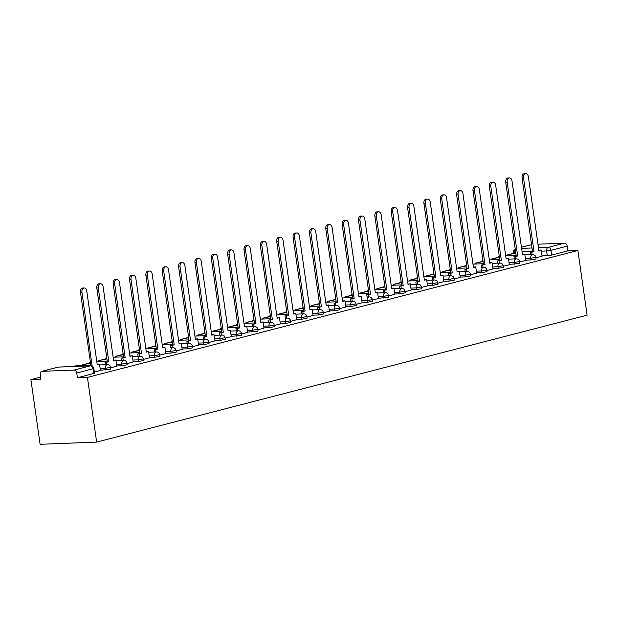 <?xml version="1.0" encoding="UTF-8"?>
<svg xmlns="http://www.w3.org/2000/svg" width="618" height="618" viewBox="0 0 618 618"><rect width="100%" height="100%" fill="white"/><g stroke="black" fill="none" stroke-linecap="round" stroke-linejoin="round"><path stroke-width="0.93" d="M525.617 260.155L530.924 259.946L536.107 258.965L535.86 257.281L530.684 258.262L525.377 258.471M509.263 264.388L518.927 263.554L519.746 263.198L519.506 261.514L514.33 262.495L509.023 262.704M492.909 268.621L502.573 267.787L503.392 267.432L503.152 265.748L497.969 266.729L492.67 266.937M476.555 272.855L481.855 272.646L487.038 271.665L486.799 269.981L481.615 270.962L476.316 271.171M460.194 277.088L465.501 276.879L470.684 275.898L470.437 274.214L465.261 275.195L459.954 275.404M443.84 281.321L449.147 281.113L454.323 280.132L454.083 278.448L448.907 279.429L443.6 279.637M427.486 285.555L432.785 285.346L437.969 284.365L437.729 282.681L432.546 283.662L427.247 283.863M411.132 289.788L420.788 288.946L421.615 288.598L421.376 286.906L416.192 287.888L410.893 288.096M394.771 294.014L400.078 293.813L405.261 292.832L405.014 291.14L399.838 292.121L394.531 292.329M378.417 298.247L388.081 297.412L388.9 297.065L388.66 295.373L383.484 296.354L378.177 296.563M362.063 302.48L367.362 302.272L372.546 301.29L372.306 299.606L367.123 300.587L361.824 300.796M345.709 306.713L351.009 306.505L356.192 305.524L355.953 303.84L350.769 304.821L345.47 305.029M329.348 310.947L334.655 310.738L339.838 309.757L339.591 308.073L334.415 309.054L329.108 309.263M312.994 315.18L318.301 314.971L323.477 313.99L323.237 312.306L318.061 313.287L312.754 313.496M296.64 319.413L301.939 319.205L307.123 318.224L306.883 316.54L301.7 317.521L296.401 317.729M280.286 323.647L285.586 323.438L290.769 322.457L290.53 320.773L285.346 321.754L280.047 321.955M263.925 327.88L269.232 327.671L274.415 326.69L274.168 325.006L268.992 325.987L263.685 326.188M247.571 332.113L257.235 331.271L258.054 330.924L257.814 329.232L252.638 330.213L247.331 330.421M231.217 336.339L240.881 335.504L241.7 335.157L241.46 333.465L236.277 334.446L230.977 334.655M214.863 340.572L220.162 340.371L225.346 339.382L225.106 337.698L219.923 338.679L214.624 338.888M198.502 344.805L203.809 344.597L208.992 343.616L208.745 341.932L203.569 342.913L198.262 343.121M182.148 349.039L187.455 348.83L192.631 347.849L192.391 346.165L187.215 347.146L181.908 347.355M165.794 353.272L171.093 353.063L176.277 352.082L176.037 350.398L170.854 351.379L165.554 351.588M149.44 357.505L154.739 357.297L159.923 356.316L159.683 354.632L154.5 355.613L149.201 355.821M133.079 361.739L138.386 361.53L143.569 360.549L143.322 358.865L138.146 359.846L132.839 360.055M116.725 365.972L122.032 365.763L127.208 364.782L126.968 363.098L121.792 364.079L116.485 364.28M100.371 370.205L110.035 369.363L110.854 369.016L110.614 367.324L105.431 368.313L100.131 368.513M40.603 377.111L30.9 379.622L40.108 444.303L96.64 442.094L87.432 377.413L577.892 250.491L587.1 315.172L96.64 442.094M537.969 244.187L564.512 243.152A3.113 2.24 75.5 0 1 567.208 246.126L567.888 250.885L551.635 255.087L541.978 255.922M567.888 250.885L577.892 250.491M42.055 371.325L74.052 370.074L90.305 365.864L58.308 367.115L42.055 371.325A3.113 2.24 -104.5 0 0 41.707 371.372A3.113 2.24 -104.5 0 0 40.232 374.477L40.904 379.228L30.9 379.622M77.428 377.799L94.5 373.249L93.82 368.498L76.748 373.048L77.428 377.799L87.432 377.413M76.748 373.048A3.113 2.24 -104.5 0 0 74.052 370.074M94.33 372.082L100.41 370.499M110.692 367.849L116.825 366.265L115.875 359.993L113.619 360.58L103.106 286.698A3.584 2.464 87.8 0 0 100.556 283.739A3.584 2.464 87.8 0 0 98.285 287.942L108.799 361.824L105.075 362.465L105.4 364.736L99.622 364.944M127.045 363.623L133.179 362.032L132.229 355.759L129.973 356.347L119.459 282.465A3.584 2.464 87.8 0 0 116.91 279.506A3.584 2.464 87.8 0 0 114.639 283.708L125.153 357.59L121.429 358.231L121.754 360.503L115.975 360.711L123.762 360.418A3.113 2.14 87.8 0 0 123.453 360.472A3.113 2.14 -92.2 0 0 121.792 364.079L122.032 365.763M143.399 359.39L149.479 357.799M159.753 355.157L165.833 353.573M176.115 350.924L182.194 349.34M192.468 346.69L198.602 345.107L197.652 338.834L195.396 339.413L184.882 265.531A3.584 2.464 87.8 0 0 182.333 262.58A3.584 2.464 87.8 0 0 180.062 266.783L190.576 340.665L186.852 341.306L187.177 343.569L181.398 343.778M208.822 342.457L214.956 340.873L214.013 334.601L211.758 335.18L201.244 261.298A3.584 2.464 87.8 0 0 198.687 258.347A3.584 2.464 87.8 0 0 196.416 262.55L206.93 336.431L203.206 337.073L203.531 339.336L197.752 339.545L205.547 339.259A3.113 2.14 87.8 0 0 205.23 339.305A3.113 2.14 -92.2 0 0 203.569 342.913L203.809 344.597M225.176 338.224L231.31 336.64L230.367 330.367L228.112 330.947L217.598 257.065A3.584 2.464 87.8 0 0 215.049 254.114A3.584 2.464 87.8 0 0 212.777 258.316L223.291 332.198L219.568 332.839L219.884 335.103M241.538 333.99L247.671 332.407L246.721 326.134L244.465 326.721L233.952 252.832A3.584 2.464 87.8 0 0 231.402 249.881A3.584 2.464 87.8 0 0 229.131 254.083L239.645 327.965L235.921 328.606L236.246 330.869L230.468 331.086L238.254 330.792A3.113 2.14 87.8 0 0 237.938 330.839A3.113 2.14 -92.2 0 0 236.277 334.446L236.516 336.138M257.891 329.757L263.971 328.173M274.245 325.524L280.379 323.94L279.436 317.667L277.181 318.255L266.667 244.373A3.584 2.464 87.8 0 0 264.11 241.414A3.584 2.464 87.8 0 0 261.839 245.616L272.353 319.498L268.629 320.139L268.954 322.411L263.175 322.619L270.97 322.326A3.113 2.14 87.8 0 0 270.653 322.372A3.113 2.14 -92.2 0 0 268.992 325.987L269.232 327.671M290.599 321.298L296.679 319.707M306.961 317.065L313.094 315.474L312.144 309.201L309.888 309.788L299.375 235.906A3.584 2.464 87.8 0 0 296.825 232.947A3.584 2.464 87.8 0 0 294.554 237.15L305.068 311.039L301.345 311.673L301.669 313.944L295.891 314.153M323.314 312.832L329.448 311.24L328.498 304.975L326.242 305.555L315.728 231.673A3.584 2.464 87.8 0 0 313.179 228.714A3.584 2.464 87.8 0 0 310.908 232.924L321.422 306.806L317.698 307.447L318.023 309.711L312.244 309.919L320.031 309.633A3.113 2.14 87.8 0 0 319.722 309.68A3.113 2.14 -92.2 0 0 318.061 313.287L318.301 314.971M339.668 308.598L345.802 307.007L344.859 300.742L342.604 301.321L332.09 227.439A3.584 2.464 87.8 0 0 329.533 224.489A3.584 2.464 87.8 0 0 327.262 228.691L337.776 302.573L334.052 303.214L334.377 305.477M356.022 304.365L362.156 302.781L361.213 296.509L358.958 297.088L348.444 223.206A3.584 2.464 87.8 0 0 345.895 220.255A3.584 2.464 87.8 0 0 343.623 224.458L354.137 298.339L350.414 298.981L350.73 301.244L344.96 301.453L352.747 301.167A3.113 2.14 87.8 0 0 352.43 301.213A3.113 2.14 -92.2 0 0 350.769 304.821L351.009 306.505M372.384 300.132L378.463 298.548M388.737 295.898L394.871 294.315L393.921 288.042L391.665 288.621L381.151 214.74A3.584 2.464 87.8 0 0 378.602 211.789A3.584 2.464 87.8 0 0 376.331 215.991L386.845 289.873L383.121 290.514L383.446 292.777L377.668 292.986M405.091 291.665L411.171 290.081M421.445 287.432L427.579 285.848L426.636 279.575L424.381 280.163L413.867 206.281A3.584 2.464 87.8 0 0 411.318 203.322A3.584 2.464 87.8 0 0 409.046 207.524L419.56 281.406L415.837 282.047L416.153 284.319L410.383 284.527M437.807 283.206L443.94 281.615L442.99 275.342L440.734 275.929L430.221 202.047A3.584 2.464 87.8 0 0 427.671 199.089A3.584 2.464 87.8 0 0 425.4 203.291L435.914 277.173L432.191 277.814L432.515 280.085L426.737 280.294L434.524 280A3.113 2.14 87.8 0 0 434.207 280.054A3.113 2.14 -92.2 0 0 432.546 283.662L432.785 285.346M454.16 278.973L460.24 277.382M470.514 274.74L476.648 273.148L475.705 266.876L473.45 267.463L462.936 193.581A3.584 2.464 87.8 0 0 460.379 190.622A3.584 2.464 87.8 0 0 458.108 194.824L468.622 268.714L464.898 269.355L465.223 271.619L459.444 271.827L467.239 271.541A3.113 2.14 87.8 0 0 466.922 271.588A3.113 2.14 -92.2 0 0 465.261 275.195L465.501 276.879M486.868 270.506L492.948 268.923M503.23 266.273L509.363 264.682L508.413 258.417L506.157 258.996L495.644 185.114A3.584 2.464 87.8 0 0 493.094 182.163A3.584 2.464 87.8 0 0 490.823 186.366L501.337 260.248L497.614 260.889L497.938 263.152M519.583 262.04L525.717 260.456L524.767 254.183L522.511 254.763L511.998 180.881A3.584 2.464 87.8 0 0 509.448 177.93A3.584 2.464 87.8 0 0 507.177 182.132L517.691 256.014L513.967 256.655L514.292 258.919L508.514 259.127M535.937 257.806L542.071 256.223L541.129 249.95L538.873 250.529L528.359 176.648A3.584 2.464 87.8 0 0 525.802 173.697A3.584 2.464 87.8 0 0 523.531 177.899L534.045 251.781L530.321 252.422L530.646 254.686M81.931 292.175L80.456 292.237A3.584 2.464 -92.2 0 1 82.727 288.027L84.203 287.973A3.584 2.464 87.8 0 0 81.931 292.175L92.121 366.142M100.417 370.514L99.521 364.226L97.265 364.813L86.752 290.931A3.584 2.464 87.8 0 0 84.203 287.973M99.521 364.226L97.219 364.496M80.456 292.237L90.931 365.825M91.982 366.072L92.445 366.057M98.285 287.942L96.81 288.003A3.584 2.464 -92.2 0 1 99.089 283.801L100.556 283.739M115.875 359.993L113.581 360.263M106.868 364.674L106.543 362.411M90.498 362.812L82.457 364.89L82.557 365.624M90.545 363.121L82.457 364.89M84.025 365.57L83.924 364.836M96.81 288.003L107.331 361.885L105.075 362.465M107.331 361.885L108.799 361.824M114.639 283.708L113.171 283.77A3.584 2.464 -92.2 0 1 115.442 279.568L116.91 279.506M132.229 355.759L129.934 356.03M123.221 360.441L122.897 358.177M106.86 358.579L98.81 360.657L98.911 361.391M106.899 358.888L98.81 360.657M100.386 361.337L100.278 360.603M113.171 283.77L123.685 357.652L121.429 358.231M123.685 357.652L125.153 357.59M130.993 279.475L129.525 279.537A3.584 2.464 -92.2 0 1 131.796 275.334L133.264 275.273A3.584 2.464 87.8 0 0 130.993 279.475L141.507 353.357L137.783 353.998L138.108 356.269M149.479 357.814L148.59 351.526L146.335 352.113L135.821 278.231A3.584 2.464 87.8 0 0 133.264 275.273M148.59 351.526L146.288 351.804M139.575 356.207L139.259 353.944M123.214 354.346L115.164 356.424L115.272 357.158M123.26 354.655L115.164 356.424M116.74 357.104L116.632 356.37M129.525 279.537L140.039 353.419L137.783 353.998M140.039 353.419L141.507 353.357M147.354 275.249L145.879 275.304A3.584 2.464 -92.2 0 1 148.15 271.101L149.626 271.039A3.584 2.464 87.8 0 0 147.354 275.249L157.868 349.131L154.145 349.773L154.461 352.036L148.691 352.245L156.478 351.959A3.113 2.14 87.8 0 0 156.161 352.005A3.113 2.14 -92.2 0 0 154.5 355.613L154.739 357.297M165.84 353.581L164.944 347.301L162.688 347.88L152.175 273.998A3.584 2.464 87.8 0 0 149.626 271.039M164.944 347.301L162.642 347.571M155.937 351.974L155.612 349.711M139.568 350.112L131.518 352.19L131.626 352.924M139.614 350.421L131.518 352.19M133.094 352.87L132.994 352.136M145.879 275.304L156.393 349.185L154.145 349.773M156.393 349.185L157.868 349.131M163.708 271.016L162.233 271.07A3.584 2.464 -92.2 0 1 164.512 266.868L165.979 266.814A3.584 2.464 87.8 0 0 163.708 271.016L174.222 344.898L170.498 345.539L170.823 347.803M182.194 349.348L181.298 343.067L179.042 343.647L168.529 269.765A3.584 2.464 87.8 0 0 165.979 266.814M181.298 343.067L179.004 343.338M172.291 347.749L171.966 345.477M155.921 345.879L147.88 347.965L147.98 348.691M155.968 346.188L147.88 347.965M149.448 348.637L149.347 347.903M162.233 271.07L172.754 344.952L170.498 345.539M172.754 344.952L174.222 344.898M180.062 266.783L178.594 266.837A3.584 2.464 -92.2 0 1 180.865 262.635L182.333 262.58M197.652 338.834L195.358 339.104M188.644 343.515L188.32 341.244M172.283 341.646L164.233 343.732L164.334 344.465M172.322 341.955L164.233 343.732M165.809 344.404L165.701 343.67M178.594 266.837L189.108 340.719L186.852 341.306M189.108 340.719L190.576 340.665M196.416 262.55L194.948 262.604A3.584 2.464 -92.2 0 1 197.219 258.401L198.687 258.347M214.013 334.601L211.711 334.871M204.998 339.282L204.682 337.011M188.637 337.413L180.587 339.498L180.695 340.232M188.683 337.722L180.587 339.498M182.163 340.17L182.055 339.436M194.948 262.604L205.462 336.486L203.206 337.073M205.462 336.486L206.93 336.431M212.777 258.316L211.302 258.37A3.584 2.464 -92.2 0 1 213.573 254.168L215.049 254.114M230.367 330.367L228.065 330.638M221.36 335.049L221.035 332.785M204.991 333.179L196.941 335.265L197.049 335.999M205.037 333.496L196.941 335.265M198.517 335.937L198.417 335.203M211.302 258.37L221.816 332.252L219.568 332.839M221.816 332.252L223.291 332.198M229.131 254.083L227.656 254.137A3.584 2.464 -92.2 0 1 229.935 249.935L231.402 249.881M246.721 326.134L244.427 326.404M237.714 330.815L237.389 328.552M221.344 328.946L213.303 331.032L213.403 331.766M221.391 329.263L213.303 331.032M214.871 331.704L214.77 330.978M227.656 254.137L238.177 328.027L235.921 328.606M238.177 328.027L239.645 327.965M245.485 249.85L244.017 249.911A3.584 2.464 -92.2 0 1 246.288 245.701L247.756 245.647A3.584 2.464 87.8 0 0 245.485 249.85L255.999 323.732L252.275 324.373L252.6 326.644M263.971 328.189L263.075 321.901L260.819 322.488L250.305 248.606A3.584 2.464 87.8 0 0 247.756 245.647M263.075 321.901L260.781 322.171M254.068 326.582L253.743 324.319M237.706 324.713L229.657 326.798L229.757 327.532M237.745 325.029L229.657 326.798M231.232 327.478L231.124 326.744M244.017 249.911L254.531 323.793L252.275 324.373M254.531 323.793L255.999 323.732M261.839 245.616L260.371 245.678A3.584 2.464 -92.2 0 1 262.642 241.476L264.11 241.414M279.436 317.667L277.134 317.938M270.421 322.349L270.105 320.085M254.06 320.487L246.01 322.565L246.119 323.299M254.106 320.796L246.01 322.565M247.586 323.245L247.478 322.511M260.371 245.678L270.885 319.56L268.629 320.139M270.885 319.56L272.353 319.498M278.2 241.383L276.725 241.445A3.584 2.464 -92.2 0 1 278.996 237.242L280.472 237.181A3.584 2.464 87.8 0 0 278.2 241.383L288.714 315.265L284.991 315.906L285.307 318.177M296.686 319.722L295.79 313.434L293.535 314.021L283.021 240.139A3.584 2.464 87.8 0 0 280.472 237.181M295.79 313.434L293.488 313.712M286.783 318.115L286.458 315.852M270.414 316.254L262.364 318.332L262.472 319.066M270.46 316.563L262.364 318.332M263.94 319.012L263.84 318.278M276.725 241.445L287.239 315.327L284.991 315.906M287.239 315.327L288.714 315.265M294.554 237.15L293.079 237.212A3.584 2.464 -92.2 0 1 295.358 233.009L296.825 232.947M312.144 309.201L309.85 309.479M303.137 313.882L302.812 311.619M286.767 312.02L278.726 314.099L278.826 314.832M286.814 312.329L278.726 314.099M280.294 314.778L280.193 314.044M293.079 237.212L303.6 311.093L301.345 311.673M303.6 311.093L305.068 311.039M310.908 232.924L309.44 232.978A3.584 2.464 -92.2 0 1 311.711 228.776L313.179 228.714M328.498 304.975L326.204 305.246M319.491 309.649L319.166 307.385M303.129 307.787L295.08 309.865L295.18 310.599M303.168 308.096L295.08 309.865M296.655 310.545L296.547 309.811M309.44 232.978L319.954 306.86L317.698 307.447M319.954 306.86L321.422 306.806M327.262 228.691L325.794 228.745A3.584 2.464 -92.2 0 1 328.065 224.543L329.533 224.489M344.859 300.742L342.557 301.012M335.844 305.423L335.528 303.152M319.483 303.554L311.433 305.64L311.542 306.373M319.529 303.863L311.433 305.64M313.009 306.312L312.901 305.578M325.794 228.745L336.308 302.627L334.052 303.214M336.308 302.627L337.776 302.573M343.623 224.458L342.148 224.512A3.584 2.464 -92.2 0 1 344.419 220.309L345.895 220.255M361.213 296.509L358.911 296.779M352.206 301.19L351.881 298.919M335.837 299.321L327.787 301.406L327.895 302.14M335.883 299.63L327.787 301.406M329.363 302.078L329.263 301.345M342.148 224.512L352.662 298.394L350.414 298.981M352.662 298.394L354.137 298.339M359.977 220.224L358.502 220.278A3.584 2.464 -92.2 0 1 360.781 216.076L362.248 216.022A3.584 2.464 87.8 0 0 359.977 220.224L370.491 294.106L366.768 294.747L367.092 297.011M378.463 298.556L377.567 292.275L375.311 292.855L364.798 218.973A3.584 2.464 87.8 0 0 362.248 216.022M377.567 292.275L375.273 292.546M368.56 296.957L368.235 294.686M352.19 295.087L344.149 297.173L344.249 297.907M352.237 295.404L344.149 297.173M345.717 297.845L345.616 297.111M358.502 220.278L369.023 294.16L366.768 294.747M369.023 294.16L370.491 294.106M376.331 215.991L374.863 216.045A3.584 2.464 -92.2 0 1 377.134 211.843L378.602 211.789M393.921 288.042L391.627 288.312M384.914 292.723L384.589 290.46M368.552 290.854L360.503 292.94L360.603 293.674M368.591 291.171L360.503 292.94M362.078 293.612L361.97 292.878M374.863 216.045L385.377 289.927L383.121 290.514M385.377 289.927L386.845 289.873M392.685 211.758L391.217 211.819A3.584 2.464 -92.2 0 1 393.488 207.609L394.956 207.555A3.584 2.464 87.8 0 0 392.685 211.758L403.199 285.64L399.475 286.281L399.8 288.544L394.021 288.76L401.816 288.467A3.113 2.14 87.8 0 0 401.499 288.513A3.113 2.14 -92.2 0 0 399.838 292.121L400.078 293.813M411.171 290.097L410.282 283.809L408.027 284.396L397.513 210.514A3.584 2.464 87.8 0 0 394.956 207.555M410.282 283.809L407.98 284.079M401.267 288.49L400.951 286.227M384.906 286.621L376.856 288.706L376.965 289.44M384.952 286.937L376.856 288.706M378.432 289.386L378.324 288.652M391.217 211.819L401.731 285.701L399.475 286.281M401.731 285.701L403.199 285.64M409.046 207.524L407.571 207.586A3.584 2.464 -92.2 0 1 409.842 203.384L411.318 203.322M426.636 279.575L424.334 279.846M417.629 284.257L417.305 281.993M401.26 282.395L393.21 284.473L393.318 285.207M401.306 282.704L393.21 284.473M394.786 285.153L394.686 284.419M407.571 207.586L418.085 281.468L415.837 282.047M418.085 281.468L419.56 281.406M425.4 203.291L423.925 203.353A3.584 2.464 -92.2 0 1 426.204 199.15L427.671 199.089M442.99 275.342L440.688 275.613M433.983 280.024L433.658 277.76M417.613 278.162L409.572 280.24L409.672 280.974M417.66 278.471L409.572 280.24M411.14 280.92L411.04 280.186M423.925 203.353L434.446 277.235L432.191 277.814M434.446 277.235L435.914 277.173M441.754 199.058L440.286 199.12A3.584 2.464 -92.2 0 1 442.558 194.917L444.025 194.855A3.584 2.464 87.8 0 0 441.754 199.058L452.268 272.94L448.544 273.581L448.869 275.852M460.24 277.397L459.344 271.109L457.088 271.696L446.575 197.814A3.584 2.464 87.8 0 0 444.025 194.855M459.344 271.109L457.05 271.387M450.337 275.79L450.012 273.527M433.975 273.928L425.926 276.007L426.026 276.74M434.014 274.238L425.926 276.007M427.501 276.686L427.393 275.952M440.286 199.12L450.8 273.001L448.544 273.581M450.8 273.001L452.268 272.94M458.108 194.824L456.64 194.886A3.584 2.464 -92.2 0 1 458.911 190.684L460.379 190.622M475.705 266.876L473.403 267.154M466.69 271.557L466.374 269.293M450.329 269.695L442.279 271.773L442.388 272.507M450.375 270.004L442.279 271.773M443.855 272.453L443.747 271.719M456.64 194.886L467.154 268.768L464.898 269.355M467.154 268.768L468.622 268.714M474.462 190.599L472.994 190.653A3.584 2.464 -92.2 0 1 475.265 186.451L476.741 186.397A3.584 2.464 87.8 0 0 474.462 190.599L484.983 264.481L481.26 265.122L481.576 267.385M492.955 268.93L492.059 262.65L489.804 263.229L479.29 189.347A3.584 2.464 87.8 0 0 476.741 186.397M492.059 262.65L489.757 262.92M483.052 267.331L482.728 265.06M466.683 265.462L458.633 267.548L458.741 268.274M466.729 265.771L458.633 267.548M460.209 268.22L460.109 267.486M472.994 190.653L483.508 264.535L481.26 265.122M483.508 264.535L484.983 264.481M490.823 186.366L489.348 186.42A3.584 2.464 -92.2 0 1 491.627 182.217L493.094 182.163M508.413 258.417L506.111 258.687M499.406 263.098L499.081 260.827M483.037 261.229L474.995 263.314L475.095 264.048M483.083 261.538L474.995 263.314M476.563 263.986L476.463 263.253M489.348 186.42L499.869 260.302L497.614 260.889M499.869 260.302L501.337 260.248M507.177 182.132L505.709 182.186A3.584 2.464 -92.2 0 1 507.981 177.984L509.448 177.93M524.767 254.183L522.473 254.454M515.76 258.865L515.435 256.594M499.398 256.995L491.349 259.081L491.449 259.815M499.437 257.304L491.349 259.081M492.925 259.753L492.816 259.019M505.709 182.186L516.223 256.068L513.967 256.655M516.223 256.068L517.691 256.014M523.531 177.899L522.063 177.953A3.584 2.464 -92.2 0 1 524.334 173.751L525.802 173.697M541.129 249.95L538.826 250.22M532.113 254.631L531.797 252.36M515.752 252.762L507.702 254.848L507.811 255.582M515.798 253.079L507.702 254.848M509.278 255.52L509.17 254.786M522.063 177.953L532.577 251.835L530.321 252.422M532.577 251.835L534.045 251.781M530.924 259.946L530.684 258.262A3.113 2.14 -92.2 0 1 532.345 254.655A3.113 2.14 87.8 0 1 532.662 254.608L524.875 254.91M514.57 264.18L514.33 262.495A3.113 2.14 -92.2 0 1 515.991 258.888A3.113 2.14 87.8 0 1 516.3 258.842L508.521 259.143M498.208 268.413L497.969 266.729A3.113 2.14 -92.2 0 1 499.63 263.121A3.113 2.14 87.8 0 1 499.947 263.075L492.16 263.376M481.855 272.646L481.615 270.962A3.113 2.14 -92.2 0 1 483.276 267.355A3.113 2.14 87.8 0 1 483.593 267.308L481.576 267.37M449.147 281.113L448.907 279.429A3.113 2.14 -92.2 0 1 450.568 275.821A3.113 2.14 87.8 0 1 450.877 275.775L443.098 276.076M416.432 289.579L416.192 287.888A3.113 2.14 -92.2 0 1 417.853 284.28A3.113 2.14 87.8 0 1 418.17 284.234L410.383 284.543M383.724 298.046L383.484 296.354A3.113 2.14 -92.2 0 1 385.145 292.747A3.113 2.14 87.8 0 1 385.454 292.7L377.675 293.009M367.362 302.272L367.123 300.587A3.113 2.14 -92.2 0 1 368.784 296.98A3.113 2.14 87.8 0 1 369.101 296.934L367.084 296.995M334.655 310.738L334.415 309.054A3.113 2.14 -92.2 0 1 336.076 305.446A3.113 2.14 87.8 0 1 336.393 305.4L328.606 305.701M301.939 319.205L301.7 317.521A3.113 2.14 -92.2 0 1 303.361 313.913A3.113 2.14 87.8 0 1 303.677 313.867L295.891 314.168M285.586 323.438L285.346 321.754A3.113 2.14 -92.2 0 1 287.007 318.146A3.113 2.14 87.8 0 1 287.324 318.1L285.307 318.162M252.878 331.905L252.638 330.213A3.113 2.14 -92.2 0 1 254.299 326.605A3.113 2.14 87.8 0 1 254.608 326.559L246.829 326.868M220.162 340.371L219.923 338.679A3.113 2.14 -92.2 0 1 221.584 335.072A3.113 2.14 87.8 0 1 221.901 335.026L214.114 335.327M187.455 348.83L187.215 347.146A3.113 2.14 -92.2 0 1 188.876 343.538A3.113 2.14 87.8 0 1 189.185 343.492L181.406 343.793M171.093 353.063L170.854 351.379A3.113 2.14 -92.2 0 1 172.515 347.772A3.113 2.14 87.8 0 1 172.831 347.725L170.815 347.787M138.386 361.53L138.146 359.846A3.113 2.14 -92.2 0 1 139.807 356.238A3.113 2.14 87.8 0 1 140.124 356.192L132.337 356.493M105.67 369.997L105.431 368.313A3.113 2.14 -92.2 0 1 107.092 364.697A3.113 2.14 87.8 0 1 107.408 364.651L99.622 364.96M547.278 255.721L546.606 250.962L541.298 251.171M532.531 251.518L522.11 251.92M515.667 252.175L513.62 252.113L513.782 253.272M514.724 253.032L514.609 252.214A3.113 2.14 87.8 0 1 515.257 249.309M521.607 248.397L532.028 247.988M538.471 247.741L548.266 247.354L564.512 243.152M531.557 244.651L521.445 247.27M497.93 263.137L492.16 263.361M448.869 275.837L443.091 276.061M334.377 305.462L328.598 305.686M252.6 326.621L246.821 326.852M219.884 335.087L214.114 335.311M138.108 356.254L132.329 356.478M73.727 366.482A3.113 3.113 0 0 1 75.411 365.902A3.113 2.14 87.8 0 0 75.095 365.949A3.113 2.14 87.8 0 0 74.26 366.459M90.444 362.418A3.113 2.14 87.8 0 0 90.143 362.897M106.806 358.185A3.113 2.14 87.8 0 0 106.505 358.672M123.16 353.959A3.113 2.14 87.8 0 0 122.858 354.438M139.513 349.726A3.113 2.14 87.8 0 0 139.212 350.205M155.867 345.493A3.113 2.14 87.8 0 0 155.566 345.972M172.229 341.26A3.113 2.14 87.8 0 0 171.928 341.739M188.583 337.026A3.113 2.14 87.8 0 0 188.281 337.505M204.937 332.793A3.113 2.14 87.8 0 0 204.635 333.272M221.29 328.56A3.113 2.14 87.8 0 0 220.989 329.039M237.652 324.326A3.113 2.14 87.8 0 0 237.351 324.805M254.006 320.093A3.113 2.14 87.8 0 0 253.704 320.58M270.36 315.86A3.113 2.14 87.8 0 0 270.058 316.346M286.713 311.634A3.113 2.14 87.8 0 0 286.412 312.113M303.075 307.401A3.113 2.14 87.8 0 0 302.774 307.88M319.429 303.168A3.113 2.14 87.8 0 0 319.127 303.647M335.783 298.934A3.113 2.14 87.8 0 0 335.481 299.413M352.136 294.701A3.113 2.14 87.8 0 0 351.835 295.18M368.498 290.468A3.113 2.14 87.8 0 0 368.197 290.947M384.852 286.234A3.113 2.14 87.8 0 0 384.55 286.713M401.206 282.001A3.113 2.14 87.8 0 0 400.904 282.48M417.559 277.768A3.113 2.14 87.8 0 0 417.258 278.254M433.921 273.542A3.113 2.14 87.8 0 0 433.62 274.021M450.275 269.309A3.113 2.14 87.8 0 0 449.974 269.788M466.629 265.076A3.113 2.14 87.8 0 0 466.327 265.555M482.982 260.842A3.113 2.14 87.8 0 0 482.681 261.321M499.344 256.609A3.113 2.14 87.8 0 0 499.043 257.088M93.673 373.596L93.001 368.846A3.113 2.24 75.5 0 0 90.305 365.864A3.113 2.14 -92.2 0 1 90.614 365.817L58.617 367.069A3.113 3.113 0 0 0 57.961 367.169L41.707 371.372M551.635 255.087L550.962 250.336L546.606 250.962A3.113 2.14 87.8 0 1 548.266 247.354A3.113 2.24 75.5 0 1 550.962 250.336L567.208 246.126M57.961 367.169A3.113 2.24 -104.5 0 1 58.308 367.115A3.113 2.14 -92.2 0 1 58.617 367.069M75.411 365.902L90.854 365.3M110.614 367.324A3.113 3.113 0 0 0 107.408 364.651M90.398 362.048A3.113 3.113 0 0 0 89.247 363.137M96.794 361.476L107.215 361.066M126.968 363.098A3.113 3.113 0 0 0 123.762 360.418M106.752 357.822A3.113 3.113 0 0 0 105.601 358.904M113.148 357.243L123.569 356.833M143.322 358.865A3.113 3.113 0 0 0 140.124 356.192M123.106 353.589A3.113 3.113 0 0 0 121.962 354.67M129.502 353.009L139.923 352.6M159.683 354.632A3.113 3.113 0 0 0 156.478 351.959M139.459 349.355A3.113 3.113 0 0 0 138.316 350.437M145.856 348.776L156.277 348.374M176.037 350.398A3.113 3.113 0 0 0 172.831 347.725M155.821 345.122A3.113 3.113 0 0 0 154.67 346.204M162.217 344.543L172.638 344.141M192.391 346.165A3.113 3.113 0 0 0 189.185 343.492M172.175 340.889A3.113 3.113 0 0 0 171.024 341.97M178.571 340.309L188.992 339.908M208.745 341.932A3.113 3.113 0 0 0 205.547 339.259M188.529 336.656A3.113 3.113 0 0 0 187.385 337.737M194.925 336.084L205.346 335.674M225.106 337.698A3.113 3.113 0 0 0 221.901 335.026M204.882 332.422A3.113 3.113 0 0 0 203.739 333.504M211.279 331.851L221.7 331.441M241.46 333.465A3.113 3.113 0 0 0 238.254 330.792M221.244 328.189A3.113 3.113 0 0 0 220.093 329.27M227.64 327.617L238.061 327.208M257.814 329.232A3.113 3.113 0 0 0 254.608 326.559M237.598 323.956A3.113 3.113 0 0 0 236.447 325.037M243.994 323.384L254.415 322.975M274.168 325.006A3.113 3.113 0 0 0 270.97 322.326M253.952 319.73A3.113 3.113 0 0 0 252.808 320.812M260.348 319.151L270.769 318.741M290.53 320.773A3.113 3.113 0 0 0 287.324 318.1M270.305 315.497A3.113 3.113 0 0 0 269.162 316.578M276.702 314.917L287.123 314.508M306.883 316.54A3.113 3.113 0 0 0 303.677 313.867M286.667 311.263A3.113 3.113 0 0 0 285.516 312.345M293.063 310.684L303.484 310.275M323.237 312.306A3.113 3.113 0 0 0 320.031 309.633M303.021 307.03A3.113 3.113 0 0 0 301.87 308.112M309.417 306.451L319.838 306.049M339.591 308.073A3.113 3.113 0 0 0 336.393 305.4M319.375 302.797A3.113 3.113 0 0 0 318.231 303.878M325.771 302.217L336.192 301.816M355.953 303.84A3.113 3.113 0 0 0 352.747 301.167M335.728 298.564A3.113 3.113 0 0 0 334.585 299.645M342.125 297.984L352.546 297.582M372.306 299.606A3.113 3.113 0 0 0 369.101 296.934M352.09 294.33A3.113 3.113 0 0 0 350.939 295.412M358.486 293.759L368.907 293.349M388.66 295.373A3.113 3.113 0 0 0 385.454 292.7M368.444 290.097A3.113 3.113 0 0 0 367.293 291.178M374.84 289.525L385.261 289.116M405.014 291.14A3.113 3.113 0 0 0 401.816 288.467M384.798 285.864A3.113 3.113 0 0 0 383.654 286.945M391.194 285.292L401.615 284.883M421.376 286.906A3.113 3.113 0 0 0 418.17 284.234M401.152 281.63A3.113 3.113 0 0 0 400.008 282.72M407.548 281.059L417.969 280.649M437.729 282.681A3.113 3.113 0 0 0 434.524 280M417.513 277.405A3.113 3.113 0 0 0 416.362 278.486M423.909 276.825L434.33 276.416M454.083 278.448A3.113 3.113 0 0 0 450.877 275.775M433.867 273.171A3.113 3.113 0 0 0 432.716 274.253M440.263 272.592L450.684 272.183M470.437 274.214A3.113 3.113 0 0 0 467.239 271.541M450.221 268.938A3.113 3.113 0 0 0 449.077 270.02M456.617 268.359L467.038 267.957M486.799 269.981A3.113 3.113 0 0 0 483.593 267.308M466.575 264.705A3.113 3.113 0 0 0 465.431 265.786M472.971 264.125L483.392 263.724M503.152 265.748A3.113 3.113 0 0 0 499.947 263.075M482.936 260.472A3.113 3.113 0 0 0 481.785 261.553M489.332 259.892L499.753 259.49M519.506 261.514A3.113 3.113 0 0 0 516.3 258.842M499.29 256.238A3.113 3.113 0 0 0 498.139 257.32M505.686 255.667L516.107 255.257M535.86 257.281A3.113 3.113 0 0 0 532.662 254.608M531.55 244.612L521.445 247.231M515.211 248.938A3.113 3.113 0 0 0 513.62 252.113M93.82 368.498A3.113 3.113 0 0 0 90.614 365.817"/></g></svg>
